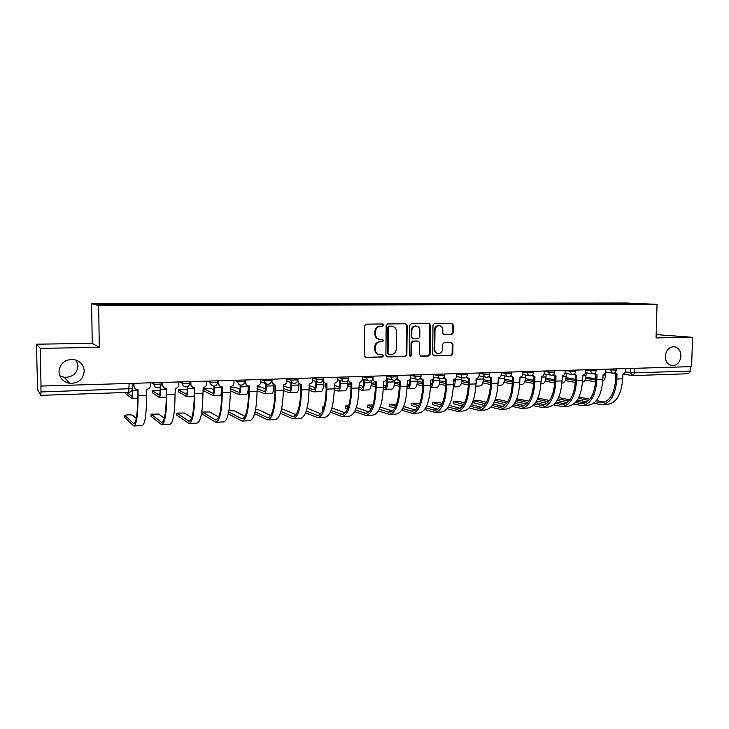 <?xml version="1.0" encoding="UTF-8"?>
<svg xmlns="http://www.w3.org/2000/svg" width="729" height="729" viewBox="0 0 729 729"><rect width="100%" height="100%" fill="white"/><g stroke="black" fill="none" stroke-linecap="round" stroke-linejoin="round"><path stroke-width="1.09" d="M383.673 325.134L382.643 323.986L366.149 324.141L364.573 325.827L364.363 355.788L365.912 357.42L382.333 357.046L383.418 355.861L382.433 354.731L379.864 354.777C377.084 354.34 375.572 352.617 375.344 349.592L375.362 347.113C375.69 343.888 377.349 342.101 380.347 341.728L382.461 341.691L383.545 340.516L382.534 339.377L380.091 339.404C377.248 339.003 375.708 337.263 375.462 334.183L375.481 331.695C375.809 328.469 377.476 326.683 380.465 326.328L382.588 326.31L383.673 325.134M379.262 339.295C376.529 338.803 375.061 337.062 374.852 334.092L374.87 331.604C375.189 328.387 376.847 326.601 379.845 326.246L381.96 326.228L383.044 325.061L382.379 323.986M365.284 357.292L381.704 356.918L382.789 355.743L382.233 354.741M378.943 354.622C376.328 354.066 374.925 352.353 374.733 349.483L374.752 346.995C375.071 343.787 376.729 341.992 379.718 341.628L381.832 341.591L382.916 340.416L382.306 339.377M665.285 356.408C665.531 361.876 667.873 364.974 672.32 365.694C677.341 365.293 680.221 362.067 680.95 356.007C680.713 350.485 678.334 347.387 673.824 346.694C668.857 347.15 666.005 350.385 665.285 356.408M58.985 371.744C59.605 378.123 63.168 381.987 69.692 383.345C78.413 383.445 83.252 379.362 84.227 371.097C83.58 364.509 79.844 360.618 73.009 359.415C64.553 359.57 59.878 363.68 58.985 371.744M59.796 375.79L64.234 377.303C72.481 377.412 77.064 373.567 77.985 365.758L76.354 360.19M451.643 334.675L453.119 333.044L453.228 324.915L451.843 323.321L434.493 323.485L432.999 325.125L432.643 354.285L433.992 355.861L451.36 355.479L452.837 353.838L452.964 344.052L451.615 342.475L444.171 342.603L442.685 344.234L442.621 349.109C442.312 351.87 440.899 353.337 438.375 353.501C436.142 353.155 434.94 351.752 434.766 349.273L435.003 330.091C435.295 327.394 436.671 325.927 439.131 325.717C441.437 326.018 442.685 327.439 442.868 329.991L442.831 333.18L444.207 334.775L451.643 334.675L450.932 334.584L452.408 332.962L452.518 324.842L451.533 323.321M99.262 347.359L92.219 343.341L36.45 344.206L40.332 348.362L99.262 347.359L98.697 305.497L657.048 304.348L656.054 337.91L692.55 337.29L691.611 366.623L40.897 386.078L41.006 391.956L132.414 388.612M40.332 348.362L41.015 386.27M407.165 325.389L405.716 323.767L387.71 323.94L386.16 325.608L385.905 355.315L387.309 356.928L405.342 356.517L406.864 354.85L407.165 325.389L405.479 323.767M411.32 323.712L428.989 323.539L430.411 325.152L430.064 354.34L428.561 355.989L420.961 356.162L419.594 354.567L419.731 342.703L418.337 341.099L413.243 341.181L411.721 342.84L411.593 355.233L410.454 356.399L409.488 355.287L409.798 325.362L411.32 323.712M36.45 344.206L37.598 389.714L40.851 395.346L41.006 391.956M92.219 343.341L91.663 303.765L626.448 303L657.048 304.348M692.55 337.29L656.155 334.602M690.645 366.651L690.5 371.043L688.504 373.713M611.285 304.157L610.856 303.364L646.495 303.993L627.569 304.13L133.024 305.087L100.657 305.032L97.112 304.184L128.04 304.13L128.158 304.977M610.856 303.364L128.04 304.13M98.697 305.497L91.663 303.765M608.843 304.166L608.87 303.273M631.369 304.02L631.551 303.337M387.427 356.928L404.686 356.399L406.208 354.731L406.509 325.316M389.377 326.237L388.293 327.403L388.065 353.456L389.049 354.586L391.336 354.54C394.298 354.157 395.938 352.371 396.257 349.182L396.421 331.431C396.184 328.323 394.635 326.592 391.774 326.209L388.739 326.155L387.664 327.321L388.293 327.403M388.794 354.54L387.436 353.337L387.664 327.321M388.739 326.155L390.954 326.136M420.469 356.034L427.877 355.87L429.381 354.221L429.727 325.079L428.725 323.539M417.954 341.044L412.578 341.081L411.065 342.739L410.928 355.114L411.593 355.233M410.017 356.262L410.928 355.114M419.868 330.355C419.676 327.786 418.4 326.346 416.059 326.036C413.543 326.255 412.149 327.731 411.858 330.456L411.785 337.281L413.261 338.894L418.282 338.812L419.795 337.163L419.868 330.355M416.031 326.036L415.384 325.963C412.878 326.182 411.484 327.649 411.192 330.374L411.858 330.456M412.906 338.848L411.12 337.19L411.192 330.374M443.77 334.684L450.932 334.584M439.022 325.699L438.439 325.635C435.978 325.854 434.602 327.312 434.311 330.009L435.003 330.091M437.628 353.383C435.432 353.018 434.247 351.606 434.083 349.155L434.311 330.009M433.509 355.743L450.65 355.351L452.117 353.72L452.253 343.951L451.36 342.475M132.423 385.887L132.742 390.443C132.733 395.4 132.368 398.034 131.667 398.353L125.579 393.569M132.405 391.036L131.53 390.972M126.837 392.475L131.603 396.075C132.131 395.838 132.396 393.879 132.405 390.206L132.386 388.739M133.945 383.463L133.972 386.06C134.145 387.974 135.193 389.14 137.116 389.541L138.009 389.559L138.073 395.628C138.009 414.792 136.615 424.916 133.881 426L124.695 417.517M136.287 418.482L132.505 415.175C130.227 414.692 127.657 414.728 124.796 415.293L133.808 423.704C136.359 422.674 137.663 413.234 137.717 395.373L137.653 389.568M135.312 388.785L133.626 385.814L133.598 383.472M150.429 382.971L150.447 385.541C150.247 387.737 149.035 388.985 146.802 389.277L146.584 395.337C146.493 414.437 145.016 424.533 142.155 425.627L134.154 425.991M160.508 386.37L160.535 389.532C160.508 394.435 160.079 397.05 159.25 397.369L152.188 392.649M160.143 390.507L152.17 390.626L159.195 395.118C159.806 394.881 160.125 392.94 160.152 389.295L160.125 386.807M187.772 386.479L187.781 388.639C187.736 393.496 187.235 396.084 186.305 396.412L178.304 391.746M187.307 390.27L185.895 389.514L178.286 389.76L186.241 394.179C186.943 393.942 187.307 392.02 187.344 388.411L187.335 386.689M194.306 396.12L186.387 396.403M162.704 382.597L162.722 385.158C162.895 387.072 163.925 388.22 165.82 388.612L166.668 388.63L166.722 394.635C166.567 413.598 164.909 423.631 161.729 424.734L151.076 416.377M164.317 418.246L158.74 414.081L151.158 414.181L161.647 422.456C164.617 421.417 166.166 412.058 166.312 394.38L166.258 388.639M164.244 388.019L162.321 384.93L162.303 382.607M178.842 382.105L178.86 384.657C178.66 386.835 177.466 388.065 175.279 388.347L175.06 394.343C174.878 413.252 173.137 423.257 169.83 424.369L162.038 424.725M190.87 381.75L190.889 384.283C191.044 386.188 192.064 387.327 193.941 387.7L194.743 387.719L194.78 393.66C194.543 412.441 192.62 422.383 189.011 423.494L176.956 415.257M191.745 417.744L184.473 413.015L177.019 413.106L188.929 421.234C192.301 420.186 194.096 410.919 194.315 393.414L194.278 387.728M192.538 387.217L190.424 384.055L190.415 381.759M206.681 381.267L206.699 383.791C206.489 385.942 205.323 387.163 203.181 387.445L202.944 393.378C202.689 412.095 200.694 422.018 196.958 423.13L189.376 423.476M214.49 385.978L214.499 387.764C214.426 392.576 213.87 395.145 212.822 395.464L203.92 390.862M213.916 389.887L211.374 388.675L203.965 388.721L212.768 393.259C213.542 393.013 213.952 391.108 214.007 387.536L213.998 386.015M221.753 393.195L220.541 395.191L212.923 395.464M240.005 389.395L236.387 387.846L230.255 387.682M240.679 385.094L240.688 386.908C240.597 391.673 239.978 394.216 238.83 394.544L230.264 390.726M248.316 385.923L248.316 386.662C248.215 391.409 247.578 393.952 246.402 394.271L238.939 394.535M230.255 388.621L238.775 392.357C239.622 392.111 240.087 390.225 240.151 386.689L240.151 384.976M265.584 388.849L260.936 387.035L257.045 386.762M266.377 383.901L266.377 386.069C266.267 390.79 265.584 393.314 264.345 393.633L257.045 390.698M273.858 384.784L273.858 385.823C273.739 390.534 273.047 393.049 271.771 393.368L264.454 393.633M257.045 388.593L264.281 391.473C265.21 391.227 265.711 389.35 265.793 385.851L265.793 383.6M218.463 380.912L218.472 383.427C218.627 385.322 219.629 386.452 221.479 386.817L222.245 386.826L222.272 392.712C221.953 411.293 219.784 421.152 215.766 422.273L202.352 414.163M218.609 417.079L209.733 411.958L202.398 412.04L215.684 420.041C219.438 418.984 221.461 409.789 221.753 392.466L221.725 386.835M220.213 386.406L217.962 383.199L217.953 380.93M233.954 380.447L233.963 382.944C233.763 385.076 232.615 386.279 230.51 386.552L230.273 392.439C229.936 410.965 227.694 420.797 223.548 421.918L216.167 422.255M244.926 416.323L234.538 410.928L228.97 410.691M245.5 380.091L245.509 382.579C245.664 384.475 246.648 385.586 248.471 385.942L249.2 385.951L249.209 391.783C248.817 410.181 246.411 419.95 241.992 421.08L228.332 413.881M228.724 412.013L241.91 418.865C246.037 417.799 248.279 408.696 248.644 391.537L248.625 385.951M247.313 385.595L244.944 382.361L244.935 380.11M260.681 379.636L260.69 382.114C260.49 384.219 259.36 385.413 257.301 385.687L257.045 391.509C256.635 409.853 254.166 419.594 249.628 420.733L242.438 421.061M270.714 415.503L258.877 409.917L255.578 409.598M271.999 379.299L271.999 381.759C272.154 383.636 273.12 384.748 274.915 385.085L275.617 385.094L275.608 390.862C275.143 409.087 272.518 418.765 267.716 419.904L254.621 413.68M255.104 411.839L267.634 417.717C272.108 416.642 274.56 407.611 274.997 390.626L274.997 385.094M273.849 384.775L271.999 381.759M286.889 378.843L286.88 381.294C286.679 383.381 285.568 384.566 283.554 384.839L283.299 390.598C282.816 408.769 280.118 418.419 275.207 419.567L268.19 419.886M290.661 388.247L283.299 386.015M291.573 382.67L291.573 385.249C291.445 389.924 290.707 392.421 289.367 392.749L283.299 390.516M298.917 383.609L298.908 385.003C298.781 389.669 298.024 392.166 296.657 392.484L289.495 392.74M283.299 388.42L289.313 390.598C290.306 390.361 290.853 388.502 290.944 385.03L290.953 382.461M296.001 414.637L281.631 408.705M280.938 411.502L292.858 416.587C297.678 415.512 300.339 406.554 300.831 389.733L300.84 384.247L301.505 384.256L301.496 389.969C300.959 408.012 298.106 417.608 292.949 418.756L280.373 413.316M299.838 383.973L297.35 381.194M297.979 378.506L297.979 380.948C298.115 382.816 299.072 383.919 300.84 384.247M312.568 378.069L312.568 380.492C312.358 382.561 311.274 383.727 309.287 384.001L309.032 389.705C308.476 407.702 305.56 417.27 300.293 418.428L293.459 418.738M316.304 381.604L316.295 384.438C316.149 389.067 315.356 391.546 313.926 391.874L309.032 390.225M323.503 382.114L323.494 384.201C323.348 388.821 322.537 391.291 321.079 391.619L314.062 391.865M309.032 388.138L313.871 389.751C314.937 389.505 315.52 387.664 315.63 384.229L315.639 381.395M309.041 385.568L315.274 387.628M323.448 377.74L323.439 380.155C323.576 382.014 324.514 383.108 326.264 383.427L326.902 383.427L326.874 389.086C326.273 406.955 323.211 416.478 317.698 417.635L305.615 412.833M306.262 411.038L317.607 415.484C322.756 414.4 325.608 405.524 326.164 388.858L326.191 383.418M325.316 383.172L322.838 380.793M337.755 377.312L337.746 379.709C337.545 381.759 336.47 382.916 334.529 383.181L334.265 388.83C333.645 406.654 330.519 416.141 324.906 417.298L318.254 417.608M307.055 408.258L320.796 413.744M326.173 387.272L325.125 386.935L325.052 384.885M326.182 384.511L325.052 384.702L326.182 385.24M340.561 380.593L340.552 383.645C340.388 388.229 339.55 390.689 338.028 391.017L334.256 389.851M347.633 380.593L347.615 383.418C347.451 387.992 346.594 390.443 345.054 390.762L338.174 391.008M334.265 387.773L337.974 388.912C339.103 388.666 339.723 386.844 339.842 383.436L339.86 380.392M334.283 385.404L339.413 386.981M323.129 409.488L322.482 409.015L322.491 407.229M324.031 406.746L322.491 407.01L323.749 407.711M348.416 378.506L348.416 379.381C348.544 381.221 349.473 382.306 351.187 382.616L351.797 382.625L351.761 388.229C351.096 405.925 347.842 415.357 341.992 416.523L330.355 412.259M331.094 410.491L341.901 414.4C347.359 413.307 350.394 404.504 351.013 388.001L351.05 382.597M350.284 382.388L347.851 380.292M362.459 376.565L362.45 378.943C362.24 380.966 361.192 382.114 359.288 382.379L359.014 387.974C358.322 405.625 355.014 415.038 349.063 416.204L342.575 416.496M331.923 407.948L345.118 412.842M351.023 387.035L348.07 386.16L347.97 384.119M351.041 383.682L347.979 383.946L351.032 385.021M364.382 379.645L364.354 382.862C364.181 387.409 363.288 389.851 361.684 390.17L358.987 389.404M371.307 380.656L371.289 382.643C371.116 387.172 370.204 389.605 368.582 389.933L361.839 390.17M359.014 387.345L361.63 388.092C362.823 387.846 363.479 386.033 363.616 382.661L363.634 379.445M359.033 385.158L363.106 386.324M347.487 409.078L345.327 408.304L345.236 406.272M348.717 405.743L345.236 406.062L348.189 407.329M372.911 378.706C373.075 380.492 373.986 381.531 375.635 381.823L376.219 381.832L376.173 387.381C375.444 404.914 372 414.263 365.83 415.439L354.613 411.63M355.433 409.88L365.73 413.334C371.489 412.231 374.706 403.511 375.389 387.163L375.426 381.796M374.77 381.604L372.373 379.745M386.698 375.827L386.671 378.187C386.47 380.192 385.431 381.331 383.563 381.586L383.29 387.135C382.543 404.622 379.034 413.944 372.774 415.12L366.441 415.412M356.308 407.538L368.983 411.931M375.417 382.989L371.289 383.044M387.755 378.734L387.728 382.105C387.536 386.607 386.598 389.022 384.912 389.35L383.254 388.922M394.553 380.21L394.535 381.878C394.343 386.37 393.387 388.785 391.683 389.104L385.067 389.341M383.29 386.88L384.857 387.281C386.106 387.035 386.807 385.24 386.944 381.896L386.971 378.533M383.308 384.839L386.361 385.659M371.261 383.591L375.408 384.721M375.389 386.734L371.07 385.532M371.371 408.586L367.698 407.356L367.58 405.333M372.883 404.896L367.58 405.133L372.164 406.855M396.968 378.36L400.185 381.048L400.13 386.552C399.337 403.921 395.701 413.197 389.222 414.373L378.406 410.946M379.317 409.224L389.131 412.286C395.173 411.183 398.572 402.526 399.301 386.334L399.355 381.012M398.781 380.839L396.439 379.171M410.473 375.116L410.445 377.449C410.245 379.435 409.224 380.556 407.393 380.82L407.101 386.306C406.299 403.629 402.608 412.878 396.038 414.063L389.869 414.345M380.219 407.055L392.393 411.01M399.337 382.497L394.526 382.242M410.709 377.868L410.673 381.349C410.463 385.814 409.479 388.211 407.721 388.539L407.055 388.402M417.371 379.454L417.353 381.13C417.143 385.586 416.15 387.974 414.364 388.302L407.885 388.53M407.101 386.37L407.657 386.488C408.969 386.242 409.698 384.465 409.853 381.149L409.871 379.353M407.128 384.465L409.197 384.985M394.489 383.126L399.319 384.365M399.301 386.361L394.243 385.04M394.79 408.03L389.687 406.418L389.541 404.404M396.503 404.322L389.541 404.212L395.674 406.326M420.587 377.877L423.695 380.283L423.631 385.732C422.784 402.946 418.975 412.14 412.195 413.325L401.743 410.227M402.745 408.532L412.095 411.256C418.428 410.145 421.982 401.57 422.765 385.523L422.829 380.237M422.383 380.11L420.05 378.579M433.801 374.405L433.773 376.72C433.564 378.688 432.57 379.8 430.766 380.055L430.474 385.495C429.618 402.663 425.754 411.839 418.893 413.024L412.869 413.297M403.675 406.518L415.375 410.099M422.802 382.215L417.353 381.504M433.226 378.579L433.199 380.611C433.017 384.712 432.097 387.081 430.42 387.719L436.644 387.509C438.503 387.181 439.541 384.812 439.769 380.401L439.787 378.488M430.474 385.632C431.614 384.994 432.233 383.254 432.352 380.42L432.361 379.499M430.493 384.055L431.614 384.32M417.28 382.625L422.784 383.964M422.756 385.951L416.997 384.529M417.772 407.438L411.293 405.506L411.12 403.492M419.603 403.884L411.12 403.31L418.747 405.752M443.77 377.358L446.768 379.536L446.695 384.939C445.793 401.989 441.81 411.11 434.748 412.295L424.652 409.488M425.736 407.812L434.648 410.245C441.245 409.133 444.954 400.622 445.793 384.73L445.866 379.481M445.547 379.381L443.223 377.977M456.7 373.713L456.664 376.009C456.463 377.959 455.479 379.062 453.711 379.317L453.42 384.702C452.499 401.706 448.472 410.81 441.327 412.003L435.45 412.268M426.693 405.935L437.938 409.188M445.829 381.878L439.751 380.83M455.343 378.716L455.324 379.891C455.224 382.989 454.577 385.167 453.374 386.416M461.803 377.576L461.776 379.681C461.539 384.055 460.455 386.406 458.523 386.734L453.347 386.917M453.429 384.01L454.449 379.18M439.66 382.114L445.811 383.536M445.784 385.504L439.332 383.992M440.316 406.8L432.534 404.604L432.324 402.599M442.275 403.392L438.758 402.426L432.333 402.426L441.382 405.142M466.533 376.802L469.421 378.807L469.339 384.156C468.382 401.05 464.236 410.099 456.901 411.293L447.132 408.732M448.299 407.074L456.801 409.261C463.653 408.14 467.517 399.702 468.401 383.946L468.483 378.734M468.273 378.67L465.959 377.367M479.172 373.038L479.135 375.307C478.935 377.239 477.969 378.333 476.228 378.579L475.937 383.919C474.962 400.777 470.77 409.798 463.362 410.992L457.63 411.256M449.274 405.315L460.081 408.286M468.437 381.513L461.758 380.201M477.076 378.415L475.928 384.456M483.436 376.702L483.4 378.971C483.145 383.308 482.024 385.641 480.019 385.969L475.864 386.115M475.982 380.766L476.146 378.588M461.639 381.586L468.41 383.071M468.373 385.03L461.266 383.445M462.432 406.144L453.42 403.72L453.183 401.725M464.519 402.864L459.534 401.561L453.183 401.551L463.598 404.504M488.867 376.246L491.656 378.078L491.565 383.381C490.562 400.13 486.261 409.097 478.661 410.299L469.203 407.958M470.46 406.326L478.561 408.286C485.651 407.165 489.66 398.79 490.599 383.181L490.681 377.996M490.581 377.968L488.275 376.765M501.242 372.373L501.206 374.624C501.005 376.538 500.048 377.622 498.344 377.868L498.044 383.153C497.023 399.857 492.676 408.805 485.004 410.008L479.418 410.263M471.453 404.677L481.842 407.383M490.626 381.112L483.373 379.627M498.426 377.859L498.071 381.404M504.678 375.863L504.641 378.278C504.377 382.579 503.21 384.885 501.151 385.213L497.971 385.331M483.227 381.048L490.608 382.588M490.562 384.538L482.808 382.889M484.156 405.461L473.95 402.845L473.686 400.859M486.361 402.308L479.964 400.713L473.686 400.695L485.414 403.848M510.81 375.672L513.489 377.376L513.389 382.625C512.341 399.219 507.885 408.122 500.03 409.324L490.872 407.183M492.212 405.561L499.93 407.329C507.256 406.199 511.412 397.897 512.387 382.424L512.487 377.276L510.182 376.155M522.912 371.717L522.875 373.941C522.675 375.845 521.736 376.92 520.059 377.157L519.75 382.406C518.684 398.954 514.191 407.839 506.263 409.042L500.814 409.288M493.214 404.012L503.201 406.49M525.554 375.061L525.509 377.595C525.235 381.859 524.033 384.147 521.909 384.475L519.677 384.557M504.596 379.153L512.423 380.693M504.432 380.502L512.396 382.087M512.341 384.019L503.967 382.324M507.803 401.715L500.067 399.875L495.246 399.638M532.343 375.098L534.931 376.674L534.831 381.887C533.728 398.335 529.126 407.165 521.035 408.368L512.159 406.399M513.581 404.795L520.934 406.39C528.489 405.26 532.771 397.023 533.792 381.686L533.901 376.574M533.974 376.592L531.696 375.544M544.199 371.07L544.153 373.284C543.952 375.162 543.032 376.228 541.383 376.465L541.073 381.668C539.961 398.07 535.323 406.882 527.158 408.094L521.846 408.331M505.479 404.759L494.262 402.016M514.592 403.328L524.187 405.616M494.991 400.321L506.837 403.173M546.076 374.278L546.021 376.92C545.739 381.149 544.499 383.427 542.312 383.755L540.991 383.8M525.445 378.67L533.828 380.246M525.272 379.946L533.801 381.577M533.728 383.49L524.762 381.75M528.862 401.114L516.834 398.79M553.502 374.524L555.99 375.991L555.881 381.158C554.733 397.46 550.003 406.217 541.674 407.429L533.063 405.606M534.567 404.03L541.565 405.47C549.338 404.331 553.758 396.166 554.824 380.957L554.933 375.891M555.088 375.918L552.828 374.934M565.112 370.441L565.057 372.628C564.857 374.496 563.945 375.553 562.332 375.79L562.023 380.939C560.865 397.205 556.081 405.944 547.689 407.156L542.504 407.393M526.42 404.057L515.622 401.524M535.596 402.645L544.809 404.741M516.405 399.847L527.869 402.49M566.242 373.521L566.187 376.264C565.886 380.456 564.62 382.716 562.369 383.044L561.931 383.053M545.939 378.178L554.842 379.791M545.748 379.39L554.815 381.048M554.742 382.953L545.201 381.176M549.548 400.494L537.993 398.07M574.279 373.95L576.685 375.326L576.566 380.438C575.381 396.603 570.506 405.288 561.959 406.509L553.603 404.823M555.188 403.265L561.849 404.559C569.832 403.419 574.37 395.318 575.473 380.246L575.591 375.216M575.828 375.253L573.577 374.323M585.651 369.822L585.597 371.99C585.396 373.84 584.503 374.888 582.908 375.116L582.599 380.228C581.396 396.348 576.484 405.023 567.873 406.235L562.806 406.463M546.987 403.337L536.59 401.005M556.218 401.952L565.075 403.884M537.437 399.337L548.536 401.788M586.07 372.783L586.007 375.617C585.751 379.435 584.585 381.668 582.507 382.306M566.078 377.677L575.5 379.317M565.868 378.825L575.473 380.52M575.381 382.406L565.276 380.602M594.691 373.376L597.015 374.66L596.887 379.736C595.657 395.756 590.663 404.376 581.897 405.597L573.787 404.039M575.445 402.499L581.788 403.666C589.971 402.526 594.636 394.489 595.775 379.545L595.894 374.551M596.204 374.597L593.953 373.722M605.835 369.211L605.781 371.362C605.58 373.193 604.696 374.232 603.138 374.46L602.81 379.527C601.571 395.51 596.541 404.112 587.711 405.333L582.772 405.561M567.189 402.618L557.193 400.467M558.706 397.515L569.868 399.857M576.493 401.251L584.995 403.037M558.095 398.809L568.839 401.096M575.518 378.351L575.546 376.41M605.553 372.528L605.489 374.979C605.325 378.132 604.405 380.246 602.737 381.322M585.651 378.269L595.739 379.955M585.87 377.175L595.793 378.834M595.657 381.85L585.023 380.028M571.91 396.485L571.254 396.622L571.7 396.895M614.747 372.801L616.989 374.013L616.862 379.044C615.595 394.927 610.474 403.483 601.498 404.704L593.625 403.265M595.356 401.734L601.389 402.791C609.763 401.652 614.538 393.669 615.723 378.852L615.85 373.904M616.224 373.959L613.973 373.12M625.664 368.61L625.61 370.742C625.409 372.565 624.543 373.585 623.003 373.822L622.684 378.843C621.4 394.69 616.251 403.219 607.221 404.44L602.391 404.659M587.045 401.898L577.432 399.902M579.008 397.032L589.834 399.219M596.404 400.549L604.578 402.198M578.389 398.262L588.795 400.394M625.382 371.908L634.722 372.838L690.5 371.043M630.512 368.464L630.394 372.656L632.991 375.59L634.722 372.838L634.85 368.336M605.826 369.539L616.242 370.223M610.638 369.065L610.61 370.259L612.889 373.202C614.839 373.193 615.95 372.227 616.233 370.314L616.269 368.892M585.642 370.141L596.067 370.833M590.417 369.676L590.381 370.879L592.704 373.849C594.664 373.84 595.784 372.865 596.067 370.933L596.103 369.503M565.103 370.751L575.546 371.453M569.832 370.296L569.805 371.517L572.165 374.506C574.133 374.496 575.263 373.521 575.546 371.562L575.582 370.122M544.199 371.371L548.846 372.154L554.66 372.091M548.873 370.933L548.846 372.154C548.946 373.913 549.748 374.925 551.252 375.18C553.238 375.171 554.368 374.177 554.651 372.2L554.687 370.751M522.912 372L527.523 372.811L533.391 372.738M527.541 371.571L527.523 372.811C527.623 374.588 528.434 375.599 529.965 375.863C531.96 375.854 533.099 374.852 533.391 372.856L533.418 371.398M501.242 372.637L505.798 373.485L511.74 373.394M505.826 372.227L505.798 373.485C505.908 375.262 506.737 376.292 508.286 376.556C510.3 376.556 511.448 375.544 511.731 373.521L511.758 372.054M479.172 373.284L483.682 374.159L489.688 374.068M483.701 372.902L483.682 374.159C483.792 375.954 484.63 376.984 486.216 377.257C488.239 377.257 489.396 376.237 489.678 374.196L489.706 372.719M456.691 373.941L461.147 374.852L467.225 374.752M461.165 373.585L461.147 374.852C461.257 376.656 462.122 377.704 463.726 377.977C465.767 377.987 466.934 376.948 467.225 374.879L467.243 373.394M433.801 374.606L438.193 375.563L444.344 375.444M438.211 374.278L438.193 375.563C438.311 377.376 439.186 378.433 440.817 378.716C442.877 378.725 444.052 377.677 444.344 375.581L444.362 374.086M410.463 375.28L414.801 376.282L421.034 376.146M414.819 374.979L414.801 376.282C414.919 378.105 415.812 379.171 417.471 379.463C419.549 379.472 420.742 378.415 421.034 376.301L421.043 374.788M386.689 375.964L390.963 377.011L397.278 376.866M390.972 375.699L390.963 377.011C391.09 378.852 391.992 379.918 393.678 380.219C395.783 380.237 396.986 379.171 397.278 377.03L397.287 375.508M362.459 376.656L366.669 377.759L373.066 377.604M366.678 376.437L366.669 377.759C366.796 379.609 367.717 380.693 369.43 380.994C371.553 381.021 372.765 379.937 373.066 377.768L373.075 376.246M337.755 377.358L341.892 378.515L348.38 378.351M341.901 377.185L341.892 378.515C342.029 380.383 342.967 381.477 344.708 381.786C346.858 381.814 348.079 380.72 348.38 378.524L348.389 376.984M312.604 378.069L316.632 379.299L323.211 379.116M316.641 377.95L316.632 379.299C316.778 381.167 317.726 382.269 319.493 382.597C321.671 382.625 322.911 381.522 323.211 379.29L323.22 377.75M287.108 378.843L290.871 380.082L297.55 379.891M290.871 378.725L290.871 380.082C291.017 381.969 291.983 383.08 293.778 383.418C295.992 383.454 297.25 382.342 297.55 380.073L297.55 378.524M261.1 379.627L264.591 380.893L271.379 380.684M264.591 379.517L264.591 380.893C264.736 382.789 265.721 383.91 267.543 384.256C269.785 384.301 271.07 383.172 271.37 380.875L271.37 380.912M234.574 380.429L237.772 381.714L244.707 381.504M237.772 380.328L237.772 381.714C237.927 383.627 238.93 384.757 240.78 385.103C243.058 385.167 244.352 384.028 244.671 381.695L244.662 380.119M207.51 381.24L210.408 382.561L217.479 382.342M210.408 381.158L210.408 382.561C210.572 384.475 211.583 385.614 213.46 385.978C215.784 386.042 217.096 384.894 217.415 382.525L217.406 380.948M179.89 382.078L182.478 383.418L189.695 383.199M182.469 381.996L182.478 383.418C182.642 385.34 183.681 386.488 185.576 386.871C187.936 386.944 189.285 385.778 189.604 383.372L189.595 381.786M151.696 382.925L153.965 384.292L161.337 384.065M153.956 382.862L153.965 384.292C154.138 386.224 155.177 387.391 157.1 387.773C159.514 387.864 160.89 386.689 161.218 384.247L161.2 382.643M157.683 387.801L157.1 387.773M189.695 383.336L188.902 385.486M186.123 386.889L185.576 386.871M217.479 382.506L217.032 384.101M213.971 385.996L213.46 385.978M244.698 381.686L244.543 382.57M241.253 385.122L240.78 385.103M129.115 383.609L128.741 392.412C130.865 392.166 132.04 390.954 132.268 388.794L132.213 383.518M128.696 392.393L40.86 395.346M379.845 326.246L380.465 326.328M374.87 331.604L375.481 331.695M374.852 334.092L375.462 334.183M381.832 341.591L382.461 341.691M379.718 341.628L380.347 341.728M374.752 346.995L375.362 347.113M374.733 349.483L375.344 349.592M381.704 356.918L382.333 357.046M365.311 357.292L365.912 357.42M381.96 326.228L382.588 326.31M406.208 354.731L406.864 354.85M404.686 356.399L405.342 356.517M387.436 353.337L388.065 353.456M429.727 325.079L430.411 325.152M429.381 354.221L430.064 354.34M427.877 355.87L428.561 355.989M420.533 356.062L421.07 356.162M417.58 340.999L418.255 341.099M412.578 341.081L413.243 341.181M411.065 342.739L411.721 342.84M411.12 337.19L411.785 337.281M434.083 349.155L434.766 349.273M452.253 343.951L452.964 344.052M452.117 353.72L452.837 353.838M450.65 355.351L451.36 355.479M433.582 355.779L434.101 355.87M452.518 324.842L453.228 324.915M452.408 332.962L453.119 333.044M125.561 392.521L125.579 393.678M132.742 390.443L137.663 390.279M124.677 415.503L124.705 417.653M146.584 395.337L138.073 395.628M134.573 423.358L133.279 423.421M152.17 390.626L152.188 392.785M160.535 389.532L166.267 389.35M178.286 389.76L178.304 391.901M187.781 388.639L194.278 388.429M151.058 414.409L151.076 416.541M175.06 394.343L166.722 394.635M162.54 422.118L161.036 422.182M176.937 413.325L176.956 415.439M202.944 393.378L194.78 393.66M190.889 384.283L190.424 384.055M189.95 420.888L188.237 420.97M203.91 388.922L203.92 391.036M214.499 387.764L221.734 387.527M240.688 386.908L248.316 386.662M266.377 386.069L273.858 385.823M202.334 412.268L202.352 414.364M230.273 392.439L222.272 392.712M218.472 383.427L217.962 383.199M216.814 419.694L214.909 419.776M257.045 391.509L249.209 391.783M245.509 382.579L244.944 382.361M243.149 418.519L241.062 418.61M283.299 390.598L275.608 390.862M268.974 417.362L266.714 417.471M291.573 385.249L298.908 385.003M309.032 389.705L301.496 389.969M297.979 380.948L297.468 380.784M294.306 416.232L291.873 416.341M316.295 384.438L323.494 384.201M334.265 388.83L326.874 389.086M319.156 415.129L316.55 415.248M325.134 384.921L325.125 386.935M340.552 383.645L347.615 383.418M337.791 388.876L338.256 388.858M322.564 407.265L322.555 409.27M359.014 387.974L351.761 388.229M343.541 414.036L340.78 414.163M348.088 384.156L348.07 386.16M364.354 382.862L371.289 382.643M361.438 388.056L361.921 388.038M345.336 406.317L345.327 408.304M383.29 387.135L376.173 387.381M367.462 412.969L364.555 413.106M387.728 382.105L394.535 381.878M384.657 387.254L385.167 387.236M367.717 405.388L367.698 407.356M407.101 386.306L400.13 386.552M390.944 411.921L387.892 412.058M410.673 381.349L417.353 381.13M407.447 386.461L407.985 386.443M389.705 404.467L389.687 406.418M430.474 385.495L423.631 385.732M413.999 410.901L410.801 411.038M433.199 380.611L439.769 380.401M411.32 403.574L411.293 405.506M453.42 384.702L446.695 384.939M436.635 409.889L433.299 410.035M455.324 379.891L461.776 379.681M432.561 402.69L432.534 404.604M475.937 383.919L469.339 384.156M458.86 408.896L455.397 409.051M477.058 379.18L483.4 378.971M453.447 401.816L453.42 403.72M498.044 383.153L491.565 383.381M480.693 407.921L477.103 408.085M498.408 378.479L504.641 378.278M473.978 400.959L473.95 402.845M519.75 382.406L513.389 382.625M502.135 406.964L498.426 407.128M519.841 377.777L525.509 377.595M541.073 381.668L534.831 381.887M523.203 406.026L519.385 406.199M541.164 377.084L546.021 376.92M562.023 380.939L555.881 381.158M543.907 405.105L539.979 405.278M562.123 376.401L566.187 376.264M582.599 380.228L576.566 380.438M564.255 404.194L560.218 404.376M582.699 375.727L586.007 375.617M602.81 379.527L596.887 379.736M584.248 403.301L580.111 403.483M602.929 375.061L605.489 374.979M622.684 378.843L616.862 379.044M603.913 402.426L599.675 402.618M671.363 365.575L672.32 365.694M64.234 377.303L69.692 383.345M271.37 379.317L271.37 380.875M260.69 381.704L266.021 383.691M286.88 381.085L292.429 382.962M312.568 380.438L318.291 382.224M337.746 379.782L343.632 381.477M362.441 379.126L368.464 380.738M386.662 378.46L392.803 380M410.427 377.795L416.678 379.271M433.737 377.139L440.097 378.551M456.627 376.483L463.07 377.841M479.09 375.836L485.605 377.139M501.151 375.189L507.73 376.446M522.811 374.56L529.454 375.763M544.08 373.931L550.778 375.098M564.975 373.312L571.727 374.433M585.505 372.701L592.303 373.786M605.681 372.091L612.506 373.148M688.659 373.731L633.091 375.581M632.271 375.517L622.812 374.068M391.127 326.136L391.774 326.209M417.662 340.999L418.337 341.099M415.384 325.963L416.059 326.036M438.439 325.635L439.131 325.717M131.73 398.353L137.726 398.134M159.332 397.369L166.312 397.123M293.34 416.569L292.858 416.587M318.117 415.457L317.607 415.484M342.439 414.373L341.901 414.4M366.304 413.307L365.73 413.334M389.723 412.259L389.131 412.286M412.723 411.229L412.095 411.256M435.304 410.217L434.648 410.245M457.484 409.224L456.801 409.261M479.263 408.258L478.561 408.286M500.659 407.301L499.93 407.329M521.682 406.354L520.934 406.39M542.34 405.433L541.565 405.47M562.642 404.522L561.849 404.559M582.599 403.629L581.788 403.666M571.226 397.779L571.244 396.749M602.218 402.754L601.389 402.791"/></g></svg>
